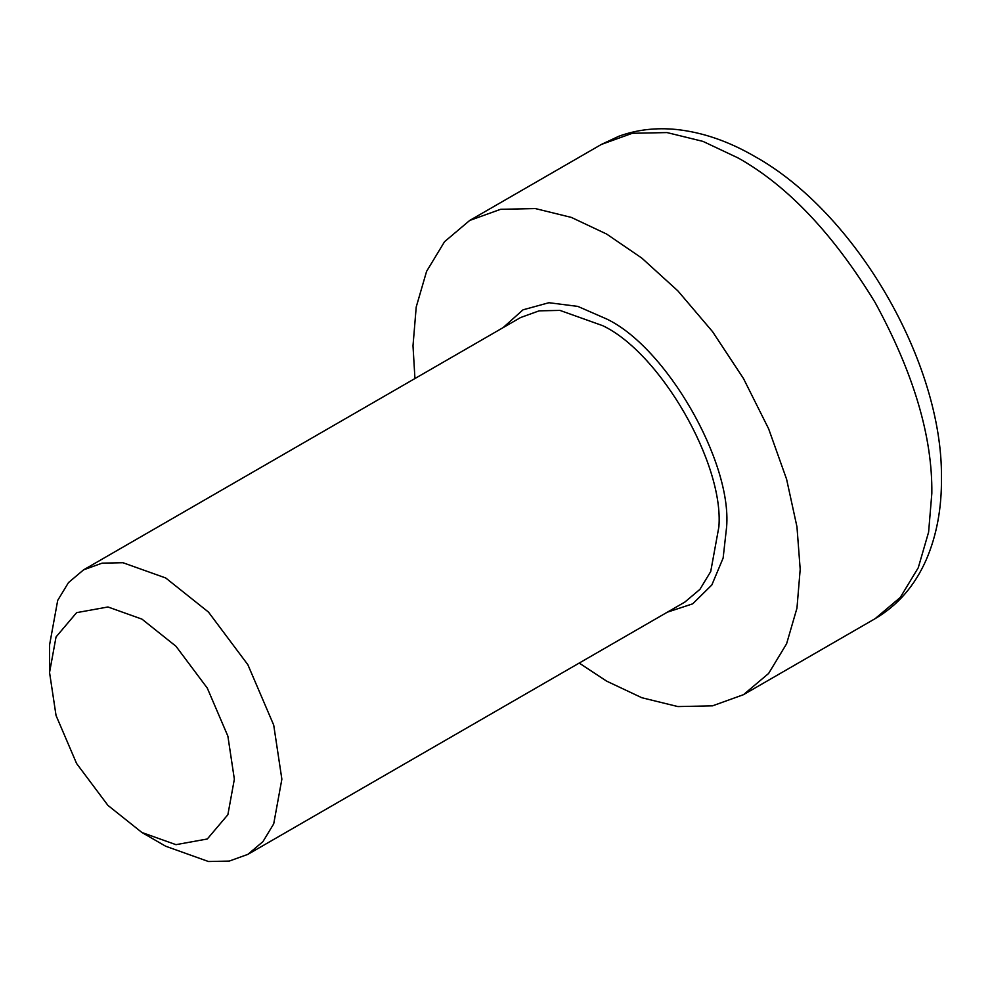 <?xml version="1.0" encoding="UTF-8"?>
<svg xmlns="http://www.w3.org/2000/svg" width="991" height="991" viewBox="0 0 991 991"><rect width="100%" height="100%" fill="white"/><g stroke="black" fill="none" stroke-linecap="round" stroke-linejoin="round"><path stroke-width="1.49" d="M141.961 832.527L165.708 846.24L208.469 861.513L229.268 861.08L247.849 854.378L262.937 841.644L273.714 823.843L281.865 779.174L273.714 725.09L247.849 664.688L208.469 612.079L165.708 577.976L122.946 562.715L102.147 563.148L83.578 569.85L68.49 582.584L57.701 600.385L49.55 645.042L49.55 672.468L56.041 636.94L76.617 612.649L107.945 606.975L141.961 619.127L175.977 646.256L207.292 688.101L227.88 736.152L234.359 779.174L227.88 814.701L207.292 838.993L175.977 844.666L141.961 832.527L107.945 805.398L76.617 763.553L56.041 715.49L49.55 672.468M579.215 663.066L606.591 681.114L641.821 697.726L677.856 706.571L712.529 705.84L743.485 694.679L768.632 673.446L786.594 643.778L796.962 608.152L800.195 569.342L796.962 526.803L786.594 479.21L768.632 428.793L743.485 378.537L712.529 331.626L677.856 290.858L641.821 258.094L606.591 234.025L571.361 217.413L535.326 208.568L500.653 209.299L469.697 220.46L444.55 241.693L426.588 271.361L416.22 306.987L412.999 345.797L414.944 378.537M667.339 612.178L692.734 603.816L711.86 584.938L723.133 558.044L726.626 526.865C731.99 461.397 665.977 347.061 606.591 318.966L577.84 306.405L548.927 302.713L523 309.836L503.069 327.649M83.578 569.85L520.585 317.541L539.154 310.84L559.965 310.406L602.726 325.68C660.192 352.858 724.074 463.503 718.884 526.865L710.72 571.534L699.943 589.335L684.855 602.07L247.849 854.378M931.837 493.332L928.604 532.142L918.248 567.781L900.274 597.449L875.127 618.669C897.809 605.328 914.854 585.656 926.288 559.667C936.718 535.413 941.772 508.073 941.45 477.65C942.714 363.214 856.422 212.941 754.671 156.392C728.546 141.242 702.47 132.274 676.407 129.487C656.005 127.443 636.792 129.697 618.768 136.275L601.351 144.451L632.295 133.29L666.98 132.571L703.015 141.403L738.233 158.015C787.647 185.775 833.282 233.95 875.127 302.528C913.603 373.062 932.506 436.672 931.837 493.332M469.697 220.46L601.351 144.451M743.485 694.679L875.127 618.669"/></g></svg>
